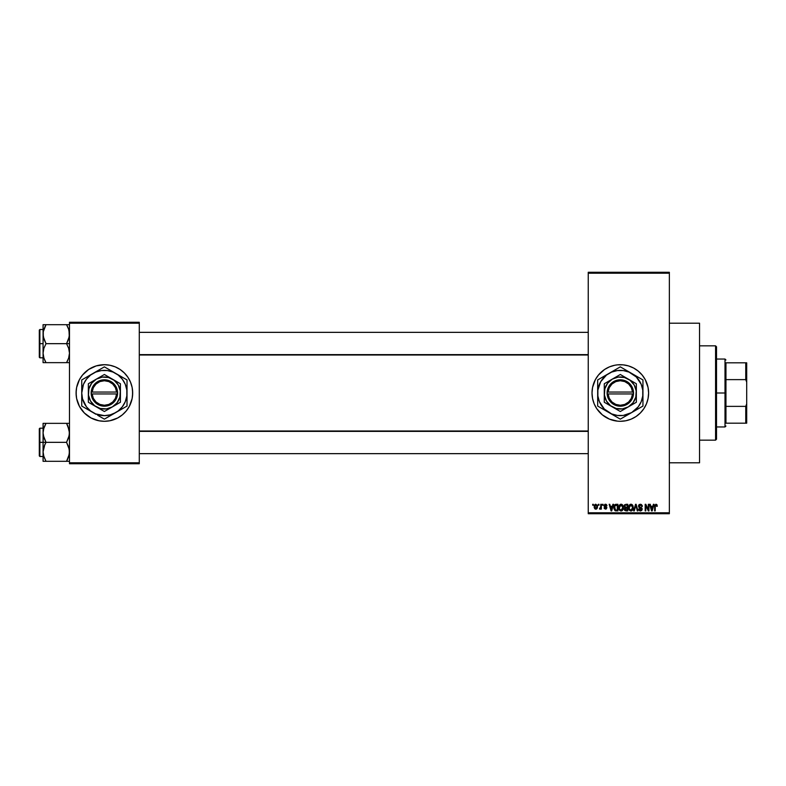 <?xml version="1.0" encoding="UTF-8"?>
<svg xmlns="http://www.w3.org/2000/svg" width="786" height="786" viewBox="0 0 786 786"><rect width="100%" height="100%" fill="white"/><g stroke="black" fill="none" stroke-linecap="round" stroke-linejoin="round"><path stroke-width="1.18" d="M620.272 364.704A28.296 28.296 0 0 0 617.57 364.842L623.082 364.842L628.525 365.922L633.654 368.045L638.261 371.13L642.182 375.05L645.267 379.658L648.067 387.478L648.607 393L648.067 398.522L646.456 403.827L643.842 408.72L640.315 413.004L636.031 416.531L631.138 419.144L625.833 420.756L620.311 421.296A28.296 28.296 0 0 1 592.015 393A28.296 28.296 0 0 1 620.311 364.704A28.296 28.296 0 0 1 648.607 393A28.296 28.296 0 0 1 620.311 421.296L617.541 421.158A28.296 28.296 0 0 0 620.272 421.296M617.511 364.842A28.296 28.296 0 0 0 614.819 365.244L617.541 364.842M614.76 365.254A28.296 28.296 0 0 0 596.8 377.251M596.761 377.309A28.296 28.296 0 0 0 595.366 379.638L598.441 375.05L604.591 369.469L609.484 366.856L614.79 365.244M593.233 384.786A28.296 28.296 0 0 0 592.015 392.99L592.556 387.478L595.356 379.658M617.541 421.158L609.484 419.144L602.361 414.87L596.78 408.72L594.167 403.827L592.556 398.522A28.296 28.296 0 0 0 595.346 406.313M595.366 406.362A28.296 28.296 0 0 0 596.761 408.691M596.8 408.749A28.296 28.296 0 0 0 614.76 420.746M614.819 420.756A28.296 28.296 0 0 0 617.511 421.158M669.358 462.797L699.54 462.797L699.54 323.203L669.358 323.203L699.54 323.203L699.54 462.797L669.358 462.797M98.84 365.254A28.296 28.296 0 0 0 96.206 365.912L104.381 364.704L109.902 365.244L115.208 366.856L120.101 369.469L124.385 372.996L127.912 377.28L130.525 382.173L132.136 387.478L132.677 393L132.136 398.522L129.336 406.342L126.251 410.95L122.331 414.87L117.723 417.955L109.902 420.756L104.381 421.296A28.296 28.296 0 0 1 76.085 393A28.296 28.296 0 0 1 104.381 364.704A28.296 28.296 0 0 0 98.879 365.244M96.128 365.932A28.296 28.296 0 0 0 76.625 387.469M76.085 393.029A28.296 28.296 0 0 0 76.625 398.512L76.085 393L76.625 387.478A28.296 28.296 0 0 0 76.085 392.971M76.625 398.531A28.296 28.296 0 0 0 96.128 420.068M96.206 420.088A28.296 28.296 0 0 0 98.84 420.746L91.038 417.955L84.377 413.004L79.425 406.342L76.625 398.522M588.242 273.214L588.242 512.786L669.358 512.786L669.358 273.214L588.242 273.214L588.242 272.27L669.358 272.27L669.358 273.214L669.358 272.27L588.242 272.27L588.242 513.73L669.358 513.73L669.358 273.214L588.242 273.214M598.362 505.241L598.362 504.298L598.961 504.298L598.961 505.241L598.362 505.241L598.961 505.241L598.961 504.298L598.362 504.298L598.961 504.298L598.961 505.241L598.362 505.241L598.362 504.298L598.362 505.241M600.042 509.181L599.472 508.925L600.759 508.336L599.472 508.925L600.651 507.766L600.759 504.298L601.359 504.298L601.359 509.102L600.759 508.336L600.19 509.161L599.472 508.925L600.759 506.783L599.472 508.925L600.759 508.336L601.359 509.102L601.359 504.298L600.759 504.298L601.359 504.298L601.359 509.102L600.759 509.102M602.479 505.241L602.479 504.298L603.078 504.298L603.078 505.241L602.479 505.241L603.078 505.241L603.078 504.298L602.479 504.298L603.078 504.298L603.078 505.241L602.479 505.241L602.479 504.298L602.479 505.241M605.475 504.209L604.021 505.762L604.886 504.317L606.527 504.661L606.939 505.752L605.426 504.897L604.621 505.644L606.743 507.255L606.389 508.906L604.326 508.591L604.11 507.815L605.475 508.503L606.242 507.795L604.365 506.783L604.021 505.762L606.252 507.913L605.475 508.503L604.11 507.815L605.495 509.181L606.851 507.815L604.621 505.644L605.426 504.897L606.939 505.752L605.475 504.209L604.021 505.614M612.903 504.298L612.392 506.272L612.903 504.298L613.542 504.298L611.714 510.9L611.076 510.9L609.16 504.298L609.789 504.298L610.309 506.272L612.392 506.272L610.309 506.272L609.789 504.298L609.16 504.298L611.076 510.9L611.714 510.9L613.542 504.298L612.903 504.298L613.542 504.298L611.714 510.9L611.076 510.9L609.16 504.298L609.789 504.298M621.087 504.209L622.483 504.828L623.269 506.331L622.777 510.026L620.793 510.969L618.995 509.2L619.083 505.771L621.087 504.209L619.368 505.221L618.769 507.589C618.661 509.426 619.437 510.556 621.078 510.988C622.758 510.546 623.524 509.387 623.396 507.51L622.807 505.251L621.087 504.209L621.844 504.366M630.942 504.209L632.347 504.828L633.123 506.331L632.642 510.026L630.657 510.969L628.859 509.2L628.938 505.771L630.942 504.209L629.222 505.221L628.633 507.589C628.525 509.426 629.291 510.556 630.942 510.988C632.612 510.546 633.388 509.387 633.261 507.51L632.671 505.251L630.942 504.209L631.708 504.366M656.909 504.681L655.966 504.209L656.968 504.769L657.263 506.272L656.664 506.351L656.251 505.064L655.298 505.486L655.21 510.9L654.61 510.9L654.709 505.319L655.966 504.209L654.61 506.42L654.61 510.9L655.21 510.9L655.298 505.486L655.937 504.985L657.263 506.272L656.909 504.681L657.263 506.272L656.654 506.135M592.556 398.522L592.015 393M653.382 504.298L652.861 506.272L653.382 504.298L654.011 504.298L652.183 510.9L651.555 510.9L649.639 504.298L650.268 504.298L650.788 506.272L652.861 506.272L650.788 506.272L650.268 504.298L649.639 504.298L651.555 510.9L652.183 510.9L654.011 504.298L653.382 504.298L654.011 504.298L652.183 510.9L651.555 510.9L649.639 504.298L650.268 504.298M648.352 504.298L648.352 509.583L648.352 504.298L648.951 504.298L648.951 510.9L648.312 510.9L645.778 505.604L645.778 510.9L645.178 510.9L645.178 504.298L645.827 504.298L648.352 509.583L645.827 504.298L645.178 504.298L645.178 510.9L645.778 510.9L645.778 505.604L648.312 510.9L648.951 510.9L648.951 504.298L648.352 504.298L648.951 504.298L648.951 510.9L648.312 510.9M638.674 509.2L639.264 508.925L640.452 510.212L641.572 509.151L638.487 506.125L639.283 504.504L641.366 504.465L642.339 506.233L641.749 506.528L640.6 505.015L639.175 505.653L639.372 506.842L641.494 507.746L642.152 508.847L641.72 510.468L640.276 510.979L639.126 510.409L638.664 509.014L640.669 510.202L641.484 508.63L638.998 507.432L638.487 506.125L639.401 507.697L641.386 508.483L640.452 510.212L638.664 509.014L640.472 510.988L642.172 509.181L639.087 506.115L640.305 504.985L642.349 506.439L640.364 504.209L638.497 505.938M635.609 506.105L634.292 510.9L633.663 510.9L635.54 504.298L636.129 504.298L637.908 510.9L637.289 510.9L635.874 505.074L634.292 510.9L633.663 510.9L634.292 510.9L635.874 505.074L637.289 510.9L637.908 510.9L636.129 504.298L635.54 504.298L636.129 504.298L637.908 510.9L637.289 510.9L635.874 505.074M624.899 507.854L624.251 509.24L624.899 507.854L624.084 506.233L624.536 504.808L627.768 504.298L627.768 510.9L624.703 510.458L624.261 509.043L624.899 507.854L624.084 506.233L624.899 507.854L624.251 509.24L625.902 510.9L627.768 510.9L627.768 504.298L625.911 504.298L627.768 504.298L627.768 510.9L625.902 510.9M614.338 505.359L616.155 504.298C614.475 504.641 613.719 505.762 613.876 507.638L614.819 504.72L617.914 504.298L617.914 510.9L614.878 510.556L613.876 507.638L615.281 510.782L617.914 510.9L617.914 504.298L616.155 504.298L617.914 504.298L617.914 510.9M594.157 506.744L595.149 504.376L597.173 505.074L597.439 507.53L596.623 508.955L595.051 508.955L594.226 507.569L594.157 506.744L595.827 509.181L597.507 506.695L595.827 504.209L594.157 506.744M592.703 505.241L592.703 504.298L593.302 504.298L593.302 505.241L592.703 505.241L593.302 505.241L593.302 504.298L592.703 504.298L593.302 504.298L593.302 505.241L592.703 505.241L592.703 504.298L592.703 505.241M69.482 322.26L139.279 322.26L139.279 323.203L69.482 323.203L69.482 462.797L139.279 462.797L139.279 322.26L69.482 322.26L69.482 323.203L69.482 322.26M104.381 364.704A28.296 28.296 0 0 1 132.677 393A28.296 28.296 0 0 1 104.381 421.296L98.859 420.756M76.625 387.478L79.425 379.658L82.51 375.05L88.661 369.469L96.167 365.922M69.482 463.74L139.279 463.74L139.279 323.203L69.482 323.203L69.482 463.74L69.482 462.797L139.279 462.797L139.279 463.74L69.482 463.74M104.381 421.296A28.296 28.296 0 0 0 109.883 420.756M109.922 420.746A28.296 28.296 0 0 0 112.555 420.088M112.634 420.068A28.296 28.296 0 0 0 132.136 398.531M132.136 398.512A28.296 28.296 0 0 0 132.677 393.029M132.677 392.971A28.296 28.296 0 0 0 132.136 387.488M132.136 387.469A28.296 28.296 0 0 0 112.634 365.932M112.555 365.912A28.296 28.296 0 0 0 109.922 365.254M132.539 395.771L132.539 390.229M131.459 384.786L130.525 382.173M76.222 390.229L76.222 395.771M77.303 401.214L78.236 403.827M588.242 513.73L588.242 512.786L669.358 512.786L669.358 513.73L588.242 513.73M620.351 421.296A28.296 28.296 0 0 0 623.052 421.158M623.111 421.158A28.296 28.296 0 0 0 625.803 420.756M625.862 420.746A28.296 28.296 0 0 0 640.305 413.023M640.335 412.994A28.296 28.296 0 0 0 640.335 373.006M640.305 372.977A28.296 28.296 0 0 0 625.862 365.254M625.803 365.244A28.296 28.296 0 0 0 623.111 364.842M623.052 364.842A28.296 28.296 0 0 0 620.351 364.704M594.167 403.827L594.462 404.515M656.664 506.351L655.937 504.985L655.298 505.486L655.21 506.371L655.937 504.985L655.298 505.486L655.937 504.985L656.664 506.351M655.21 510.9L654.61 510.9L654.61 506.42M652.095 508.964L652.655 507.039L651.82 510.212L650.985 507.039L652.655 507.039L650.985 507.039L651.486 508.856M645.778 510.9L645.178 510.9L645.178 504.298L645.827 504.298M642.152 505.388L642.309 505.968M642.349 506.439L641.356 505.437M640.6 505.015L640.079 504.995M640.452 504.995L639.116 506.38M639.283 505.447L639.097 505.997M641.936 508.228L642.152 508.847M642.172 509.348L641.73 510.468M639.991 510.143L639.293 509.171M641.572 509.308L640.669 510.202M640.924 510.143L641.415 509.75M641.347 508.434L641.572 509.151L639.293 507.638M641.386 508.483L640.05 507.933M640.128 507.953L639.401 507.697M639.165 507.56L638.704 507.058M639.273 504.504L638.664 505.26M635.54 504.298L633.663 510.9L635.54 504.298M635.992 505.595L636.11 506.105M632.917 505.722L633.123 506.341M633.241 508.1L633.162 508.65M633.162 508.67L632.651 510.006M631.728 510.821L631.237 510.969M629.291 510.075L628.682 508.454M628.633 507.284L628.78 506.272M629.95 504.484L630.686 504.229M630.814 510.212L631.777 509.947M629.861 509.721L630.696 510.193M629.527 509.22L630.932 510.212L629.488 509.102L629.232 507.609L629.488 509.102L629.232 507.609L630.952 504.985L629.802 505.545L629.232 507.609L629.429 506.223M630.834 504.985L631.748 505.231L630.952 504.985L632.661 507.501L632.347 509.259L632.661 507.501L631.05 510.212M632.642 507.078L631.905 505.369M632.465 506.233L632.062 505.516M625.911 504.298L624.094 506.046M624.713 505.909L625.479 507.343M625.204 505.192L624.703 506.479M625.351 505.123L627.169 505.074L627.169 507.383L625.99 507.383L624.693 506.066M624.929 509.603L625.853 510.124M626.049 508.159L624.86 509.132L627.169 510.124L627.169 508.159L625.41 508.218L624.86 509.132L625.41 508.218L627.169 508.159L627.169 510.124L624.86 508.984L625.047 509.8M624.978 508.571L624.87 509.367M625.243 507.275L627.169 507.383L627.169 505.074L625.43 505.103M623.082 505.781L623.269 506.341M623.377 508.1L623.308 508.66M622.934 509.77L623.298 508.67M622.168 510.645L621.657 510.9M619.26 509.8L618.828 508.454M620.085 504.484L620.822 504.229M620.95 510.212L621.923 509.947M620.007 509.721L620.832 510.193M619.673 509.22L621.078 510.212L619.623 509.102L619.368 507.609L619.623 509.102L619.368 507.609L621.087 504.985L619.702 505.909L619.368 507.609L619.565 506.223M620.979 504.985L621.883 505.231L621.087 504.985L622.797 507.501L622.483 509.259L622.797 507.501L621.186 510.212M622.777 507.078L622.05 505.369M622.61 506.233L622.198 505.516M616.224 510.9L615.507 510.841M614.033 509.053L613.895 508.09M613.895 507.117L613.974 506.498M615.87 504.307L615.31 504.435M614.514 508.306L615.389 509.996L617.315 510.124L617.315 505.074L614.721 506.027L617.315 505.074L617.315 510.124L615.389 509.996L614.632 506.302M614.937 505.595L614.485 507.972M615.988 505.074L615.35 505.241M614.907 509.554L616.244 510.124M611.626 508.964L612.186 507.039L611.626 508.964M611.351 510.212L610.516 507.039L611.41 509.898M610.516 507.039L612.186 507.039L610.516 507.039M605.996 504.298L606.802 505.172M606.939 505.752L606.261 505.486M606.33 505.84L605.279 504.907M605.603 504.917L604.621 505.644L605.21 506.292M604.621 505.644L605.426 504.897L604.621 505.644L605.367 506.341M604.11 507.815L605.475 508.503L606.252 507.913L605.367 507.245L606.104 507.55M605.613 508.493L604.709 507.727L605.475 508.503L604.709 507.727L605.475 508.503L606.055 507.52M605.475 508.503L606.252 507.913L605.475 508.503M605.112 507.157L604.601 506.941L605.112 507.157M599.649 508.237L600.651 507.766L600.759 504.298M600.082 508.326L600.651 507.766M597.34 505.467L597.488 506.282M597.173 508.326L595.935 509.181M595.208 509.043L594.609 508.522M594.226 505.899L594.54 504.966M595.287 505.103L595.061 508.041M594.953 507.844L595.847 508.503L596.898 506.705L595.847 508.503L596.81 507.56L596.712 505.555L595.67 504.907L596.898 506.41M595.7 508.483L594.756 506.705L595.817 504.897L596.505 505.231M651.879 509.898L652.016 509.269M614.721 506.027L614.495 507.235M611.017 508.856L611.194 509.534M594.766 506.41L594.766 506.99M131.459 401.214L130.525 403.827M77.303 384.786L78.236 382.173M715.574 345.84L716.518 346.783L716.518 439.217L715.574 440.16L699.54 440.16L715.574 440.16L715.574 345.84L699.54 345.84L715.574 345.84L715.574 440.16L716.518 439.217L716.518 346.783L715.574 345.84M43.289 435.336L43.073 442.331L46.01 442.331L43.898 437.743L43.073 432.84L43.888 427.967L46.01 423.349L66.545 423.349L69.266 430.345L69.276 435.297L66.545 442.331L46.01 442.331L43.289 435.336M39.3 455.654L39.3 428.743L39.3 442.331L39.87 442.331L39.87 428.183L39.87 442.331L43.073 442.331L43.073 451.822L43.888 446.949L46.01 442.331L66.545 442.331L69.266 449.327L69.276 454.279L66.545 461.313L46.01 461.313L43.898 456.725L43.073 451.822L43.073 461.313L69.482 461.313L66.545 461.313L68.657 456.725L66.545 461.313L68.657 456.725L69.482 451.822L68.657 446.92L66.545 442.331L68.667 437.714L69.482 432.84L67.812 425.796M43.073 428.183L39.87 428.183L39.87 456.479L39.3 455.909M43.191 453.65L43.073 461.313L46.01 461.313L44.831 461.313L46.01 461.313L43.584 455.654M43.564 455.575L43.898 456.715M68.972 455.654L69.256 454.367M69.364 431.013L69.276 430.384M68.991 429.077L68.657 427.948M67.085 424.322L66.545 423.349L69.482 423.349L46.01 423.349L43.898 427.948L46.01 423.349L43.073 423.349L43.073 442.331L39.87 442.331L39.87 456.479L39.87 442.331L39.3 442.331L39.3 428.743L39.87 428.183M43.584 428.999L46.01 423.349L43.073 423.349L43.289 430.345M39.3 442.331L39.3 455.909L39.3 442.331M43.603 455.713L43.888 456.695L43.603 455.713M44.822 444.591L46.01 442.331L43.073 442.331L43.073 451.822L44.822 444.591M43.289 423.349L43.888 423.349M44.89 425.472L46.01 423.349L44.831 423.349M66.545 423.349L67.802 425.776L66.545 423.349M68.952 428.94L68.667 427.967L68.952 428.94M588.242 431.376L139.279 431.376L588.242 431.376M139.279 354.624L588.242 354.624L139.279 354.624M725.95 362.818L725.95 379.628L725.95 362.818L745.757 362.818L725.95 362.818M725.95 393L725.95 379.628L725.95 406.372L725.95 393L725.006 393L725.95 393M716.518 359.045L725.006 359.045L725.006 393L725.006 359.045L725.95 359.988M716.518 393L725.006 393L716.518 393M725.95 423.182L725.95 406.372L725.95 423.182L746.7 423.182L746.7 403.837L745.757 406.372L725.95 406.372L745.757 406.372L745.757 423.182L745.757 406.372L746.7 403.837L746.7 423.182L725.95 423.182M716.518 426.955L725.006 426.955L725.006 393L725.006 426.955L725.95 426.012M746.7 362.818L745.757 362.818L745.757 379.628L746.7 382.163L746.7 403.837L746.7 362.818L746.7 382.163L745.757 379.628L745.757 362.818L746.7 362.818M725.95 379.628L745.757 379.628L725.95 379.628M68.991 330.425L69.276 336.634L66.545 343.669L69.482 343.669L66.545 343.669L68.657 348.257L69.482 353.16L68.667 358.033L66.545 362.651L67.724 360.391L66.545 362.651L46.01 362.651L43.898 358.062L43.073 353.16L43.888 348.286L46.01 343.669L43.289 336.673L43.279 331.721L46.01 324.687L43.898 329.295L46.01 324.687L43.073 324.687L43.073 343.669L39.87 343.669L39.87 357.817L39.87 343.669L39.3 343.669L39.3 357.257L39.3 330.091L39.87 329.521L39.87 357.817L39.3 357.257M43.191 354.987L43.279 355.616M43.564 356.923L43.073 353.16L43.073 362.651L69.266 362.651M68.972 357.001L69.256 355.704M67.802 327.123L66.545 324.687L67.724 324.687L46.01 324.687L69.482 324.687L66.545 324.687L68.657 329.275L69.482 334.178L68.667 339.051L66.545 343.669L46.01 343.669L66.545 343.669L68.657 348.257L69.482 353.16L68.667 358.033L66.545 362.651L68.667 362.651M69.364 332.35L69.276 331.721M43.584 330.346L46.01 324.687L43.073 324.687L43.073 333.667M39.3 356.991L39.3 343.669L43.073 343.669L43.073 353.16L43.888 348.286L46.01 343.669L43.898 339.08L43.073 334.178L43.073 362.651L46.01 362.651L44.831 362.651L46.01 362.651L43.898 358.052M39.87 343.669L39.87 329.521L39.87 343.669M39.3 343.669L39.3 330.091L39.3 343.669M43.073 334.178L43.191 332.35M45.47 361.678L44.831 360.391M43.603 357.06L43.888 358.033L43.603 357.06M67.724 326.947L68.667 329.305M67.665 360.528L66.545 362.651L67.724 362.651M68.972 428.999L69.256 430.296M67.724 461.313L66.545 461.313L67.724 459.053M43.603 428.94L43.898 427.948M43.191 431.013L43.279 430.384M68.952 455.713L68.667 456.695M69.364 453.65L69.276 454.279M68.667 423.349L69.266 423.349L68.667 423.349M44.831 324.687L46.01 324.687L44.831 326.947M68.972 330.346L69.256 331.633M43.584 357.001L43.289 355.655M43.603 330.287L43.898 329.285M68.952 357.06L68.657 358.052M69.364 354.987L69.276 355.616M632.534 393.943L608.089 393.943L609.268 398.335L611.98 402L615.841 404.417L620.311 405.262L624.782 404.417L628.643 402L631.355 398.335L632.534 393.943A12.262 12.262 0 0 1 620.311 405.262A12.262 12.262 0 0 1 608.089 393.943L607.136 393.943A13.205 13.205 0 0 0 620.311 406.205A13.205 13.205 0 0 0 633.487 393.943L632.534 393.943L633.487 393.943L633.074 396.38L630.952 400.821L625.145 405.291L617.855 405.969L611.312 402.668L607.549 396.38L607.106 392.057L608.403 387.302L613.277 381.829L620.311 379.795L625.145 380.709L629.311 383.332L632.219 387.302L633.516 393.943L608.089 393.943M636.336 402.265L628.328 406.883A16.034 16.034 0 0 1 604.277 393A16.034 16.034 0 0 1 628.328 379.117L620.311 374.49L636.346 383.745L620.311 374.49L604.277 383.745L620.311 374.49L604.277 383.745L604.277 402.255L604.277 383.745L604.277 402.255L620.311 411.51L604.277 402.255L620.311 411.51L636.346 402.255L636.346 393A16.034 16.034 0 0 1 628.328 406.883L636.346 402.255M631.63 412.601L638.271 406.784L641.229 401.666L642.752 395.957L642.752 390.043L641.229 384.334L636.316 376.995L628.977 372.083L623.269 370.56L617.354 370.56L611.646 372.083L606.527 375.04L600.71 381.682L597.871 390.043L597.871 395.957L599.394 401.666L604.306 409.005L611.646 413.917L617.354 415.44L623.269 415.44L631.63 412.601L620.311 419.135L617.619 417.582L620.311 419.135L642.948 406.067L637.456 409.241L642.948 406.067L642.948 379.933L640.256 378.371L642.948 379.933L642.948 393A22.637 22.637 0 0 1 631.63 412.601L637.475 409.231L631.63 412.601A22.637 22.637 0 0 1 608.993 412.601L620.311 419.135L628.702 414.291M626.992 370.717L628.702 371.699M604.355 376.072L614.839 370.019L597.674 379.933L606.065 375.089L597.674 379.933L597.674 406.067L597.674 393L597.674 406.067L608.993 412.601A22.637 22.637 0 0 1 608.993 373.399L606.065 375.089M614.809 370.039L608.993 373.399A22.637 22.637 0 0 1 631.63 373.399L620.311 366.865L613.63 370.717M608.993 412.601L606.016 410.891M642.948 383.047L642.948 379.933L631.63 373.399A22.637 22.637 0 0 1 642.948 393L642.948 381.868M642.948 399.73L642.948 402.953M642.948 396.429L642.948 398.414M634.607 410.891L636.267 409.928M641.268 407.04L637.475 409.231M626.992 415.283L625.794 415.971M611.97 414.32L613.63 415.283M614.839 415.981L618.631 418.172M604.355 409.928L603.186 409.251M597.674 396.399L597.674 393M597.674 399.72L597.674 398.433M597.674 404.132L597.674 402.963M599.354 378.96L603.157 376.759M597.674 386.28L597.674 383.047M597.674 389.571L597.674 387.586M625.784 370.019L620.311 366.865M608.993 373.399L611.921 371.709M642.948 389.591L642.948 393M642.948 386.28L642.948 387.567M637.446 376.749L636.267 376.072M631.63 373.399L634.587 375.099M602.361 379.216L600.71 381.682M638.261 406.784L639.912 404.318M636.346 385.946L636.346 383.745L628.328 379.117A16.034 16.034 0 0 1 636.346 393L636.346 385.946M628.328 406.883L633.035 402.756L635.795 397.146L636.208 390.907L634.194 384.983L630.067 380.277L624.457 377.516L618.218 377.103L612.294 379.117L607.588 383.244L604.827 388.854L604.414 395.093L606.428 401.017L610.555 405.723L616.165 408.484L622.404 408.897L628.328 406.883M608.089 392.057L632.534 392.057L631.355 387.665L628.643 384L624.782 381.583L620.311 380.738L615.841 381.583L611.98 384L609.268 387.665L608.089 392.057A12.262 12.262 0 0 1 620.311 380.738A12.262 12.262 0 0 1 632.534 392.057L633.487 392.057A13.205 13.205 0 0 0 620.311 379.795A13.205 13.205 0 0 0 607.136 392.057L632.534 392.057M633.516 393.943L633.516 392.057L633.487 393.943M607.136 393.943L607.106 392.057L607.106 393.943M116.603 393.943L92.159 393.943L93.338 398.335L96.049 402L99.91 404.417L104.381 405.262L108.851 404.417L112.712 402L115.424 398.335L116.603 393.943A12.262 12.262 0 0 1 104.381 405.262A12.262 12.262 0 0 1 92.159 393.943L91.205 393.943A13.205 13.205 0 0 0 104.381 406.205A13.205 13.205 0 0 0 117.556 393.943L116.603 393.943L117.556 393.943L117.143 396.38L115.021 400.821L109.215 405.291L101.925 405.969L95.381 402.668L91.618 396.38L91.176 392.057L92.473 387.302L97.346 381.829L104.381 379.795L109.215 380.709L113.381 383.332L116.289 387.302L117.586 393.943L92.159 393.943M120.405 402.265L112.398 406.883A16.034 16.034 0 0 1 88.346 393A16.034 16.034 0 0 1 112.398 379.117L104.381 374.49L120.415 383.745L104.381 374.49L88.346 383.745L104.381 374.49L88.346 383.745L88.346 402.255L88.346 383.745L88.346 402.255L104.381 411.51L88.346 402.255L104.381 411.51L120.415 402.255L120.415 383.745L120.415 393A16.034 16.034 0 0 1 112.398 406.883L120.415 402.255M97.7 415.283L104.381 419.135L118.165 410.96L122.341 406.784L125.298 401.666L126.821 395.957L126.821 390.043L125.298 384.334L122.341 379.216L118.165 375.04L113.046 372.083L107.338 370.56L101.423 370.56L95.715 372.083L90.596 375.04L86.421 379.216L83.463 384.334L81.744 393L82.52 398.856L86.421 406.784L90.596 410.96L95.715 413.917L104.381 415.637L110.237 414.861L115.699 412.601L104.381 419.135L101.689 417.582L104.381 419.135L127.018 406.067L121.525 409.241L127.018 406.067L127.018 379.933L124.326 378.371L127.018 379.933L127.018 393A22.637 22.637 0 0 1 115.699 412.601L121.545 409.231L115.699 412.601A22.637 22.637 0 0 1 93.062 412.601L96 414.301M88.425 376.072L93.062 373.399A22.637 22.637 0 0 1 115.699 373.399L104.381 366.865L115.699 373.399L104.381 366.865L81.744 379.933L90.125 375.089L81.744 379.933L81.744 406.067L81.744 393L81.744 406.067L93.062 412.601A22.637 22.637 0 0 1 93.062 373.399L90.135 375.089M98.879 370.039L97.7 370.717M90.135 410.911L93.062 412.601M88.425 409.928L87.217 409.231M127.018 383.047L127.018 379.933L115.699 373.399A22.637 22.637 0 0 1 127.018 393L127.018 381.868M127.018 399.73L127.018 402.953M127.018 396.429L127.018 398.414M120.337 409.928L118.657 410.901M125.338 407.04L121.545 409.231M111.062 415.283L109.863 415.971M115.699 412.601L112.771 414.291M98.908 415.981L102.701 418.172M81.744 396.399L81.744 393M81.744 399.72L81.744 398.433M81.744 404.132L81.744 402.963M83.424 378.96L87.226 376.759M81.744 386.28L81.744 383.047M81.744 389.571L81.744 387.586M112.722 371.68L111.062 370.717M109.853 370.019L104.381 366.865M93.062 373.399L95.99 371.709M127.018 389.591L127.018 393M127.018 386.28L127.018 387.567M121.516 376.749L120.337 376.072M115.699 373.399L118.657 375.099M86.431 379.216L84.78 381.682M122.331 406.784L123.982 404.318M120.415 385.946L120.415 383.745L112.398 379.117A16.034 16.034 0 0 1 120.415 393L120.415 385.946M112.398 406.883L117.104 402.756L119.865 397.146L120.278 390.907L118.264 384.983L114.137 380.277L108.527 377.516L102.288 377.103L96.364 379.117L91.657 383.244L88.897 388.854L88.484 395.093L90.498 401.017L94.625 405.723L100.235 408.484L106.474 408.897L112.398 406.883M92.159 392.057L116.603 392.057L115.424 387.665L112.712 384L108.851 381.583L104.381 380.738L99.91 381.583L96.049 384L93.338 387.665L92.159 392.057A12.262 12.262 0 0 1 104.381 380.738A12.262 12.262 0 0 1 116.603 392.057L117.556 392.057A13.205 13.205 0 0 0 104.381 379.795A13.205 13.205 0 0 0 91.205 392.057L116.603 392.057M117.586 393.943L117.586 392.057L117.556 393.943M91.205 393.943L91.176 392.057L91.176 393.943M43.073 456.479L39.87 456.479M139.279 453.65L588.242 453.65M139.279 431.013L588.242 431.013M588.242 332.35L139.279 332.35M588.242 354.987L139.279 354.987M43.073 357.817L39.87 357.817M43.073 329.521L39.87 329.521"/></g></svg>
